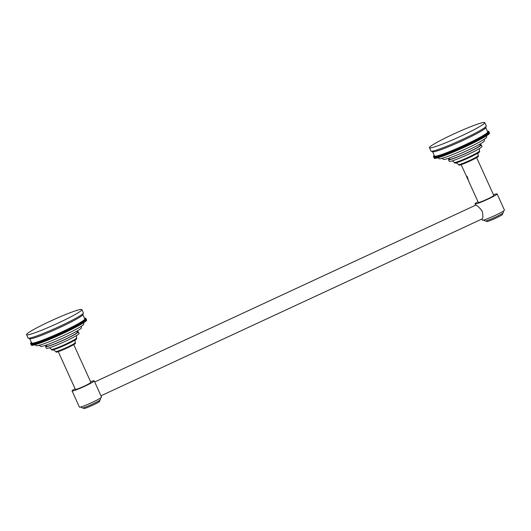 <?xml version="1.0" encoding="UTF-8"?>
<svg xmlns="http://www.w3.org/2000/svg" width="531" height="531" viewBox="0 0 531 531"><rect width="100%" height="100%" fill="white"/><g stroke="black" fill="none" stroke-linecap="round" stroke-linejoin="round"><path stroke-width="0.8" d="M31.309 345.177A30.38 2.489 155.6 0 1 31.302 345.163A30.38 2.489 155.6 0 1 31.296 345.15L30.552 343.511L31.322 345.17M31.369 345.243A30.38 2.489 155.6 0 1 31.342 345.223L30.592 343.57A30.38 2.489 -24.4 0 0 30.619 343.59L31.402 345.23M31.462 345.296A30.38 2.489 155.6 0 1 31.429 345.283L30.679 343.63A30.38 2.489 -24.4 0 0 30.705 343.643L31.521 345.276M31.581 345.336A30.38 2.489 155.6 0 1 31.541 345.323L30.791 343.67A30.38 2.489 -24.4 0 0 30.831 343.683L31.668 345.303M31.741 345.356A30.38 2.489 155.6 0 1 31.687 345.356L30.937 343.696A30.38 2.489 -24.4 0 0 30.99 343.703L31.847 345.316M31.933 345.369A30.38 2.489 155.6 0 1 31.873 345.362L31.123 343.71A30.38 2.489 -24.4 0 0 31.183 343.71L32.066 345.316M32.159 345.356A30.38 2.489 155.6 0 1 32.086 345.362L31.336 343.71A30.38 2.489 -24.4 0 0 31.409 343.703L32.311 345.296M32.418 345.336A30.38 2.489 155.6 0 1 32.331 345.342L31.581 343.69A30.38 2.489 -24.4 0 0 31.668 343.676L32.59 345.263M32.703 345.296A30.38 2.489 155.6 0 1 32.61 345.309L31.86 343.657A30.38 2.489 -24.4 0 0 31.953 343.643L32.902 345.216M33.028 345.243A30.38 2.489 155.6 0 1 32.922 345.256L32.172 343.603A30.38 2.489 -24.4 0 0 32.278 343.584L33.247 345.15M33.38 345.17A30.38 2.489 155.6 0 1 33.267 345.19L32.517 343.537A30.38 2.489 -24.4 0 0 32.63 343.517L33.626 345.07M33.765 345.084A30.38 2.489 155.6 0 1 33.639 345.11L32.889 343.457A30.38 2.489 -24.4 0 0 33.015 343.431L34.03 344.977M34.183 344.984A30.38 2.489 155.6 0 1 34.05 345.017L33.294 343.365A30.38 2.489 -24.4 0 0 33.426 343.331L34.462 344.865M34.628 344.865A30.38 2.489 155.6 0 1 34.482 344.904L33.732 343.252A30.38 2.489 -24.4 0 0 33.878 343.212L34.933 344.738M35.099 344.738A30.38 2.489 155.6 0 1 34.946 344.778L34.196 343.126A30.38 2.489 -24.4 0 0 34.349 343.079L35.099 344.738L35.424 344.599M35.604 344.592A30.38 2.489 155.6 0 1 35.444 344.639L34.694 342.986A30.38 2.489 -24.4 0 0 34.854 342.94L35.604 344.592L35.949 344.446M36.135 344.433A30.38 2.489 155.6 0 1 35.969 344.48L35.219 342.827A30.38 2.489 -24.4 0 0 35.385 342.774L36.135 344.433L36.5 344.274M36.699 344.254A30.38 2.489 155.6 0 1 36.52 344.314L35.769 342.661A30.38 2.489 -24.4 0 0 35.949 342.601L36.699 344.254L37.084 344.088M37.283 344.068A30.38 2.489 155.6 0 1 37.097 344.128L36.347 342.475A30.38 2.489 -24.4 0 0 36.533 342.415L37.283 344.068L37.688 343.889M37.9 343.862A30.38 2.489 155.6 0 1 37.701 343.929L36.951 342.276A30.38 2.489 -24.4 0 0 37.15 342.21L37.9 343.862L38.318 343.676M38.537 343.65A30.38 2.489 155.6 0 1 38.338 343.716L37.588 342.064A30.38 2.489 -24.4 0 0 37.787 341.997L38.537 343.65L38.975 343.457M39.201 343.418A30.38 2.489 155.6 0 1 38.995 343.491L38.245 341.838A30.38 2.489 -24.4 0 0 38.451 341.765L39.201 343.418L39.659 343.218M39.891 343.179A30.38 2.489 155.6 0 1 39.672 343.252L38.922 341.599A30.38 2.489 -24.4 0 0 39.141 341.519L39.891 343.179L40.363 342.966M40.602 342.92A30.38 2.489 155.6 0 1 40.376 342.999L39.626 341.347A30.38 2.489 -24.4 0 0 39.852 341.267L40.602 342.92L41.106 342.741A30.38 2.489 155.6 0 0 41.338 342.654L41.856 342.462A30.38 2.489 155.6 0 0 42.095 342.369L42.626 342.17L41.876 340.517A30.38 2.489 -24.4 0 0 42.122 340.424L42.872 342.077A30.38 2.489 155.6 0 1 42.626 342.17M42.872 342.077L43.416 341.871A30.38 2.489 155.6 0 0 43.668 341.778L44.226 341.559A30.38 2.489 155.6 0 0 44.478 341.46L45.049 341.241L44.299 339.581A30.38 2.489 -24.4 0 0 44.564 339.482L45.314 341.134A30.38 2.489 155.6 0 1 45.049 341.241M45.314 341.134L45.892 340.902A30.38 2.489 155.6 0 0 46.164 340.796L46.755 340.563A30.38 2.489 155.6 0 0 47.027 340.451L47.631 340.205A30.38 2.489 155.6 0 0 47.903 340.099L48.513 339.847L47.763 338.194A30.38 2.489 -24.4 0 0 48.049 338.074L48.799 339.734A30.38 2.489 155.6 0 1 48.513 339.847M48.799 339.734L49.416 339.475A30.38 2.489 155.6 0 0 49.702 339.355L50.332 339.097A30.38 2.489 155.6 0 0 50.618 338.977L51.255 338.705L50.505 337.052A30.38 2.489 -24.4 0 0 50.79 336.933L51.547 338.586A30.38 2.489 155.6 0 1 51.255 338.705M51.547 338.586L52.184 338.313A30.38 2.489 155.6 0 0 52.476 338.187L53.127 337.915L52.377 336.256A30.38 2.489 -24.4 0 0 52.669 336.13L53.425 337.782A30.38 2.489 155.6 0 1 53.127 337.915M53.425 337.782L54.076 337.504L53.326 335.851A30.38 2.489 -24.4 0 0 53.624 335.718L54.374 337.377A30.38 2.489 155.6 0 1 54.076 337.504M54.374 337.377L55.032 337.092A30.38 2.489 155.6 0 0 55.33 336.959L55.987 336.667L55.237 335.015A30.38 2.489 -24.4 0 0 55.536 334.882L56.286 336.541A30.38 2.489 155.6 0 1 55.987 336.667M56.286 336.541L56.95 336.249A30.38 2.489 155.6 0 0 57.248 336.11L57.912 335.818A30.38 2.489 155.6 0 0 58.218 335.685L58.881 335.386A30.38 2.489 155.6 0 0 59.18 335.247L59.85 334.948L59.094 333.295A30.38 2.489 -24.4 0 0 59.399 333.156L60.149 334.809A30.38 2.489 155.6 0 1 59.85 334.948M60.149 334.809L60.813 334.51A30.38 2.489 155.6 0 0 61.111 334.371L61.775 334.065A30.38 2.489 155.6 0 0 62.074 333.933L62.738 333.627A30.38 2.489 155.6 0 0 63.036 333.488L63.687 333.183A30.38 2.489 155.6 0 0 63.986 333.043L64.636 332.738A30.38 2.489 155.6 0 0 64.935 332.598L65.578 332.293A30.38 2.489 155.6 0 0 65.877 332.154L66.514 331.848A30.38 2.489 155.6 0 0 66.806 331.709L67.444 331.404A30.38 2.489 155.6 0 0 67.729 331.264L68.353 330.959A30.38 2.489 155.6 0 0 68.638 330.82L69.256 330.521A30.38 2.489 155.6 0 0 69.541 330.382L70.152 330.083A30.38 2.489 155.6 0 0 70.424 329.943L71.028 329.645A30.38 2.489 155.6 0 0 71.3 329.512L71.891 329.213L71.141 327.561A30.38 2.489 -24.4 0 0 71.406 327.428L72.156 329.081A30.38 2.489 155.6 0 1 71.891 329.213M72.156 329.081L72.734 328.789A30.38 2.489 155.6 0 0 72.999 328.656L73.563 328.364A30.38 2.489 155.6 0 0 73.822 328.238L74.38 327.952L73.63 326.293A30.38 2.489 -24.4 0 0 73.875 326.167L74.625 327.819A30.38 2.489 155.6 0 1 74.38 327.952M74.625 327.819L75.17 327.541A30.38 2.489 155.6 0 0 75.415 327.408L75.946 327.136A30.38 2.489 155.6 0 0 76.185 327.01L76.696 326.731A30.38 2.489 155.6 0 0 76.929 326.611L77.426 326.346L76.676 324.687A30.38 2.489 -24.4 0 0 76.902 324.567L77.652 326.22A30.38 2.489 155.6 0 1 77.426 326.346M77.652 326.22L78.137 325.961A30.38 2.489 155.6 0 0 78.356 325.842L78.82 325.583A30.38 2.489 155.6 0 0 79.033 325.47L78.283 323.81A30.38 2.489 -24.4 0 1 78.07 323.93L78.82 325.583M79.013 325.43L79.484 325.218A30.38 2.489 155.6 0 0 79.683 325.105L78.9 323.419L79.371 323.206A30.38 2.489 -24.4 0 0 79.564 323.094L80.314 324.746A30.38 2.489 155.6 0 1 80.121 324.859L79.371 323.206M79.67 325.065L80.121 324.859M80.3 324.706L80.732 324.507A30.38 2.489 155.6 0 0 80.918 324.401L80.168 322.748A30.38 2.489 -24.4 0 1 79.982 322.855L80.732 324.507M80.898 324.361L81.316 324.169A30.38 2.489 155.6 0 0 81.495 324.069L80.659 322.403L81.124 322.191A30.38 2.489 -24.4 0 0 81.289 322.085L82.039 323.744A30.38 2.489 155.6 0 1 81.874 323.844L81.124 322.191M81.475 324.029L81.874 323.844M82.026 323.704L82.405 323.525A30.38 2.489 155.6 0 0 82.564 323.425L81.814 321.773A30.38 2.489 -24.4 0 1 81.648 321.872L82.405 323.525M82.544 323.386L82.902 323.22A30.38 2.489 155.6 0 0 83.055 323.127L82.172 321.487L82.624 321.268A30.38 2.489 -24.4 0 0 82.763 321.175L83.513 322.835A30.38 2.489 155.6 0 1 83.374 322.921L83.035 323.087M83.493 322.795L83.812 322.642L83.062 320.983A30.38 2.489 -24.4 0 0 83.194 320.897L83.944 322.556A30.38 2.489 155.6 0 1 83.812 322.642M83.792 322.582L83.062 320.989L82.763 321.175M83.931 322.509L83.473 320.711A30.38 2.489 -24.4 0 0 83.599 320.631L84.349 322.284A30.38 2.489 155.6 0 1 84.223 322.37M84.329 322.244L84.608 322.111A30.38 2.489 155.6 0 0 84.721 322.032L83.779 320.419L84.203 320.206A30.38 2.489 -24.4 0 0 84.31 320.133L85.06 321.786A30.38 2.489 155.6 0 1 84.953 321.866L84.203 320.206M85.04 321.746L84.522 319.974A30.38 2.489 -24.4 0 0 84.615 319.908L84.595 319.861M85.252 321.587L84.422 320.027M84.807 319.755A30.38 2.489 -24.4 0 0 84.894 319.689L85.644 321.348A30.38 2.489 155.6 0 1 85.557 321.408M85.544 321.374L84.681 319.821M85.624 321.301L85.81 321.202A30.38 2.489 155.6 0 0 85.883 321.142L84.887 319.562L85.279 319.357A30.38 2.489 -24.4 0 0 85.345 319.304L86.095 320.956A30.38 2.489 155.6 0 1 86.035 321.009L85.279 319.357M86.075 320.91L86.221 320.837A30.38 2.489 155.6 0 0 86.274 320.784L85.245 319.217L85.624 319.018A30.38 2.489 -24.4 0 0 85.664 318.972L86.414 320.624A30.38 2.489 155.6 0 1 86.374 320.671L86.248 320.737M86.394 320.578L86.493 320.525A30.38 2.489 155.6 0 0 86.526 320.478L85.776 318.826A30.38 2.489 -24.4 0 1 85.743 318.865L86.493 320.525M86.507 320.432L85.83 318.733A30.38 2.489 -24.4 0 0 85.849 318.693L86.599 320.352A30.38 2.489 155.6 0 1 86.58 320.385M86.58 320.299L86.633 320.266A30.38 2.489 155.6 0 0 86.646 320.233L85.571 318.693L85.903 318.507A30.38 2.489 -24.4 0 0 85.903 318.481L86.653 320.133A30.38 2.489 155.6 0 1 86.653 320.166L86.619 320.18M85.836 318.354L85.843 318.348A30.38 2.489 -24.4 0 0 85.823 318.328L85.763 318.288A30.38 2.489 -24.4 0 0 85.73 318.275L85.65 318.248A30.38 2.489 -24.4 0 0 85.604 318.235L85.498 318.215A30.38 2.489 -24.4 0 0 85.445 318.215L85.318 318.208A30.38 2.489 -24.4 0 0 85.252 318.208L85.106 318.208A30.38 2.489 -24.4 0 0 85.033 318.215L84.854 318.228A30.38 2.489 -24.4 0 0 84.774 318.235L84.522 318.341M85.903 318.481L85.564 318.6L85.889 318.421A30.38 2.489 -24.4 0 0 85.889 318.408A30.38 2.489 -24.4 0 0 85.883 318.394L85.531 318.52L85.843 318.348M85.889 318.421L86.639 320.074L85.889 318.408M85.903 318.507L86.653 320.166M85.883 318.613L86.633 320.266M85.624 319.018L86.374 320.671M85.471 319.177L86.221 320.837M85.06 319.549L85.81 321.202M83.599 320.631L83.858 320.452A30.38 2.489 -24.4 0 0 83.971 320.379M83.858 320.452L84.608 322.111M82.624 321.268L83.374 322.921M81.814 321.773L82.152 321.56A30.38 2.489 -24.4 0 0 82.305 321.467M82.152 321.56L82.902 323.22M80.168 322.748L80.566 322.516A30.38 2.489 -24.4 0 0 80.745 322.41M80.566 322.516L81.316 324.169M78.283 323.81L78.734 323.565A30.38 2.489 -24.4 0 0 78.933 323.452M78.734 323.565L79.484 325.218M76.902 324.567L77.387 324.302A30.38 2.489 -24.4 0 0 77.606 324.189L78.356 325.842M77.387 324.302L78.137 325.961M74.705 327.74L73.955 326.087L74.42 325.881A30.38 2.489 -24.4 0 0 74.665 325.755L75.196 325.476A30.38 2.489 -24.4 0 0 75.435 325.35L75.946 325.078A30.38 2.489 -24.4 0 0 76.179 324.959L76.929 326.611M75.946 325.078L76.696 326.731M75.435 325.35L76.185 327.01M75.196 325.476L75.946 327.136M74.665 325.755L75.415 327.408M74.42 325.881L75.17 327.541M72.282 328.981L71.532 327.322L71.984 327.136A30.38 2.489 -24.4 0 0 72.249 327.003L72.813 326.711A30.38 2.489 -24.4 0 0 73.072 326.578L73.822 328.238M72.813 326.711L73.563 328.364M72.249 327.003L72.999 328.656M71.984 327.136L72.734 328.789M70.583 329.831L69.833 328.178L70.278 327.992A30.38 2.489 -24.4 0 0 70.55 327.859L71.3 329.512M70.278 327.992L71.028 329.645M67.025 331.57L66.275 329.91L66.687 329.744A30.38 2.489 -24.4 0 0 66.979 329.612L67.603 329.306A30.38 2.489 -24.4 0 0 67.888 329.167L68.506 328.862A30.38 2.489 -24.4 0 0 68.791 328.729L69.402 328.43A30.38 2.489 -24.4 0 0 69.674 328.291L70.424 329.943M69.402 328.43L70.152 330.083M68.791 328.729L69.541 330.382M68.506 328.862L69.256 330.521M67.888 329.167L68.638 330.82M67.603 329.306L68.353 330.959M66.979 329.612L67.729 331.264M66.687 329.744L67.444 331.404M59.399 333.156L60.063 332.857A30.38 2.489 -24.4 0 0 60.361 332.718L61.025 332.413A30.38 2.489 -24.4 0 0 61.324 332.273L61.988 331.968A30.38 2.489 -24.4 0 0 62.286 331.829L62.937 331.523A30.38 2.489 -24.4 0 0 63.235 331.384L63.886 331.078A30.38 2.489 -24.4 0 0 64.185 330.939L64.828 330.634A30.38 2.489 -24.4 0 0 65.121 330.494L65.764 330.189A30.38 2.489 -24.4 0 0 66.056 330.05L66.806 331.709M65.764 330.189L66.514 331.848M65.121 330.494L65.877 332.154M64.828 330.634L65.578 332.293M64.185 330.939L64.935 332.598M63.886 331.078L64.636 332.738M63.235 331.384L63.986 333.043M62.937 331.523L63.687 333.183M62.286 331.829L63.036 333.488M61.988 331.968L62.738 333.627M61.324 332.273L62.074 333.933M61.025 332.413L61.775 334.065M60.361 332.718L61.111 334.371M60.063 332.857L60.813 334.51M55.536 334.882L56.2 334.59A30.38 2.489 -24.4 0 0 56.498 334.457L57.162 334.165A30.38 2.489 -24.4 0 0 57.467 334.026L58.131 333.727A30.38 2.489 -24.4 0 0 58.43 333.594L59.18 335.247M58.131 333.727L58.881 335.386M57.467 334.026L58.218 335.685M57.162 334.165L57.912 335.818M56.498 334.457L57.248 336.11M56.2 334.59L56.95 336.249M53.624 335.718L54.281 335.433A30.38 2.489 -24.4 0 0 54.58 335.307L55.33 336.959M54.281 335.433L55.032 337.092M50.79 336.933L51.434 336.661A30.38 2.489 -24.4 0 0 51.726 336.535L52.476 338.187M51.434 336.661L52.184 338.313M49.224 339.521L48.666 337.822A30.38 2.489 -24.4 0 0 48.952 337.703L49.582 337.444A30.38 2.489 -24.4 0 0 49.868 337.318L50.618 338.977M49.582 337.444L50.332 339.097M48.952 337.703L49.702 339.355M48.666 337.822L49.416 339.475M47.465 340.238L46.881 338.552A30.38 2.489 -24.4 0 0 47.153 338.439L47.903 340.099M46.881 338.552L47.631 340.205M44.564 339.482L45.142 339.249A30.38 2.489 -24.4 0 0 45.407 339.143L46.005 338.904A30.38 2.489 -24.4 0 0 46.277 338.798L47.027 340.451M46.005 338.904L46.755 340.563M45.407 339.143L46.164 340.796M45.142 339.249L45.892 340.902M44.126 341.559L43.476 339.906A30.38 2.489 -24.4 0 0 43.728 339.807L44.478 341.46M43.476 339.906L44.226 341.559M42.122 340.424L42.666 340.218A30.38 2.489 -24.4 0 0 42.911 340.119L43.668 341.778M42.666 340.218L43.416 341.871M41.803 342.435L41.106 340.809A30.38 2.489 -24.4 0 0 41.345 340.716L42.095 342.369M41.106 340.809L41.856 342.462M39.852 341.267L40.356 341.081A30.38 2.489 -24.4 0 0 40.588 340.995L41.338 342.654M40.356 341.081L41.106 342.741M31.402 342.435L31.156 342.561A30.38 2.489 -24.4 0 0 31.097 342.614L30.971 342.734A30.38 2.489 -24.4 0 0 30.917 342.787L30.818 342.9A30.38 2.489 -24.4 0 0 30.771 342.946L30.692 343.046A30.38 2.489 -24.4 0 0 30.665 343.092L30.606 343.185A30.38 2.489 -24.4 0 0 30.586 343.225L30.552 343.305A30.38 2.489 -24.4 0 0 30.546 343.338L30.532 343.404A30.38 2.489 -24.4 0 0 30.532 343.438L30.871 343.318L30.546 343.497A30.38 2.489 -24.4 0 0 30.552 343.511A30.38 2.489 -24.4 0 0 30.559 343.524L30.911 343.391L30.592 343.57M81.289 322.085L81.648 321.872M79.564 323.094L79.982 322.855M77.606 324.189L78.07 323.93M76.676 324.687L76.212 324.899L76.962 326.552M73.63 326.293L73.072 326.578M71.141 327.561L70.689 327.746L71.439 329.406M59.094 333.295L58.755 333.415L59.512 335.068M55.237 335.015L55.695 336.767M54.58 335.307L54.945 335.107M53.326 335.851L52.669 336.13M52.377 336.256L52.874 337.988M51.726 336.535L52.124 336.329M50.505 337.052L51.029 338.765M49.868 337.318L50.279 337.112M48.474 337.862L48.049 338.074M47.763 338.194L48.341 339.88M47.153 338.439L47.591 338.227M46.715 338.586L46.277 338.798M44.299 339.581L44.936 341.247M43.728 339.807L44.186 339.588M43.376 339.906L42.911 340.119M41.876 340.517L42.56 342.156M41.345 340.716L41.81 340.504M41.053 340.783L40.588 340.995M39.141 341.519L39.626 341.347M38.922 341.599L38.451 341.765M37.787 341.997L38.245 341.838M37.15 342.21L37.588 342.064M36.533 342.415L36.951 342.276M35.949 342.601L36.347 342.475M35.385 342.774L35.769 342.661M34.854 342.94L35.219 342.827M34.349 343.079L34.694 342.986M84.17 322.324L83.447 320.724M78.356 325.795L77.606 324.142M77.665 326.167L76.915 324.514M76.232 326.937L75.482 325.284M75.482 327.335L74.732 325.682M73.112 328.563L72.362 326.904M69.714 330.262L68.964 328.603M68.831 330.694L68.081 329.041M67.935 331.132L67.185 329.472M66.109 332.008L65.359 330.348M65.18 332.446L64.43 330.793M64.251 332.884L63.501 331.231M63.308 333.322L62.558 331.669M62.366 333.76L61.616 332.107M61.417 334.198L60.667 332.545M60.461 334.636L59.711 332.983M58.556 335.499L57.806 333.846M57.6 335.924L56.85 334.271M56.644 336.349L55.894 334.689M54.753 337.178L54.003 335.526M51.952 338.38L51.202 336.727M50.12 339.15L49.37 337.49M46.609 340.583L45.858 338.931M45.766 340.915L45.016 339.263M43.33 341.864L42.58 340.212M41.073 342.707L40.323 341.055M33.904 343.199L34.628 344.798M32.404 343.53L33.128 345.123M83.374 313.124L82.77 314.717A29.165 2.389 155.6 0 1 57.501 328.589A29.165 2.389 155.6 0 1 29.909 338.758A29.165 2.389 -24.4 0 1 29.829 338.732L28.229 338.141A30.38 2.489 -24.4 0 0 28.309 338.161A30.38 2.489 155.6 0 0 57.056 327.567A30.38 2.489 155.6 0 0 83.374 313.124A30.38 2.489 155.6 0 0 83.387 312.892L81.887 309.586A30.38 2.489 155.6 0 1 56.691 323.744A30.38 2.489 155.6 0 1 26.809 334.855A30.38 2.489 -24.4 0 1 26.55 334.683L28.05 337.995A30.38 2.489 -24.4 0 0 28.229 338.141M82.816 314.591L84.781 318.912A29.165 2.389 155.6 0 1 60.594 332.499A29.165 2.389 155.6 0 1 31.906 343.165A29.165 2.389 155.6 0 1 31.661 343.006L29.696 338.685M26.55 334.683A30.38 2.489 -24.4 0 1 51.739 320.525A30.38 2.489 -24.4 0 1 81.621 309.414A30.38 2.489 155.6 0 1 81.887 309.586M76.749 331.211L77.241 332.3A16.773 1.374 155.6 0 1 63.335 340.119A16.773 1.374 155.6 0 1 46.841 346.252A16.773 1.374 155.6 0 1 46.701 346.159L46.204 345.07M39.068 345.09L40.495 346.312A22.481 1.845 -24.4 0 0 40.688 346.438A22.481 1.845 155.6 0 0 62.804 338.214A22.481 1.845 155.6 0 0 81.442 327.74L81.316 326.253M34.774 344.413L36.174 345.615A26.125 2.144 -24.4 0 0 36.4 345.754A26.125 2.144 155.6 0 0 62.1 336.203A26.125 2.144 155.6 0 0 83.765 324.023L83.593 322.742M37.794 343.637A28.555 2.343 -24.4 0 0 38.232 343.497M38.438 343.431A28.555 2.343 -24.4 0 0 38.896 343.278M41.252 342.468A28.555 2.343 -24.4 0 0 41.737 342.289M43.588 341.606A28.555 2.343 -24.4 0 0 44.066 341.426M46.954 340.298A28.555 2.343 -24.4 0 0 47.412 340.112M48.726 339.581A28.555 2.343 -24.4 0 0 49.171 339.402M53.359 337.643A28.555 2.343 -24.4 0 0 54.009 337.364M71.386 329.28A28.555 2.343 -24.4 0 0 71.818 329.061M73.749 328.078A28.555 2.343 -24.4 0 0 74.307 327.786M76.895 326.406A28.555 2.343 -24.4 0 0 77.347 326.16M79.597 324.899A28.555 2.343 -24.4 0 0 80.028 324.647M81.389 323.83A28.555 2.343 -24.4 0 0 81.761 323.598M484.372 137.064L484.763 136.879L484.013 135.226A30.38 2.489 -24.4 0 0 484.186 135.126L484.936 136.779A30.38 2.489 155.6 0 1 484.763 136.879M484.916 136.739L485.294 136.567A30.38 2.489 155.6 0 0 485.453 136.467L484.591 134.821L485.042 134.602A30.38 2.489 -24.4 0 0 485.195 134.509L485.945 136.162A30.38 2.489 155.6 0 1 485.792 136.255L485.434 136.427M485.925 136.122L486.263 135.963A30.38 2.489 155.6 0 0 486.409 135.87L485.513 134.237L485.958 134.024A30.38 2.489 -24.4 0 0 486.091 133.938L486.841 135.591A30.38 2.489 155.6 0 1 486.708 135.677L486.681 135.624M486.821 135.551L486.369 133.752A30.38 2.489 -24.4 0 0 486.489 133.673L487.239 135.325A30.38 2.489 155.6 0 1 487.119 135.405M487.093 135.352L486.343 133.766M487.226 135.286L487.498 135.146A30.38 2.489 155.6 0 0 487.611 135.073L486.668 133.46L487.1 133.248A30.38 2.489 -24.4 0 0 487.199 133.175L487.949 134.828A30.38 2.489 155.6 0 1 487.85 134.901L487.591 135.027M487.929 134.788L488.168 134.668A30.38 2.489 155.6 0 0 488.261 134.602L487.285 133.002L487.704 132.796A30.38 2.489 -24.4 0 0 487.783 132.73L488.533 134.383A30.38 2.489 155.6 0 1 488.454 134.449L488.241 134.555M488.513 134.343L488.706 134.243A30.38 2.489 155.6 0 0 488.779 134.184L487.777 132.604L488.175 132.398A30.38 2.489 -24.4 0 0 488.235 132.338L488.985 133.998A30.38 2.489 155.6 0 1 488.925 134.051L488.175 132.398M488.965 133.951L489.111 133.872A30.38 2.489 155.6 0 0 489.164 133.819L488.135 132.252L488.513 132.053A30.38 2.489 -24.4 0 0 488.56 132.007L489.31 133.659A30.38 2.489 155.6 0 1 489.27 133.712L489.144 133.772M489.29 133.613L489.39 133.56A30.38 2.489 155.6 0 0 489.416 133.52L488.367 131.967L488.726 131.774A30.38 2.489 -24.4 0 0 488.746 131.734L489.496 133.387A30.38 2.489 155.6 0 1 489.476 133.427L488.726 131.774M489.476 133.341L489.529 133.308A30.38 2.489 155.6 0 0 489.536 133.274L488.46 131.734L488.799 131.549A30.38 2.489 -24.4 0 0 488.799 131.522L489.549 133.175A30.38 2.489 155.6 0 1 489.549 133.201L489.516 133.221M488.799 131.522L488.46 131.642L488.785 131.462A30.38 2.489 -24.4 0 0 488.779 131.449L489.536 133.115A30.38 2.489 155.6 0 0 489.529 133.102A30.38 2.489 155.6 0 0 489.522 133.089M434.292 155.477L434.053 155.596A30.38 2.489 -24.4 0 0 433.986 155.656L433.86 155.775A30.38 2.489 -24.4 0 0 433.814 155.829L433.708 155.941A30.38 2.489 -24.4 0 0 433.668 155.988L433.588 156.087A30.38 2.489 -24.4 0 0 433.555 156.134L433.502 156.22A30.38 2.489 -24.4 0 0 433.482 156.26L433.449 156.34A30.38 2.489 -24.4 0 0 433.435 156.373L433.429 156.446A30.38 2.489 -24.4 0 0 433.429 156.472L433.767 156.353L433.442 156.532A30.38 2.489 -24.4 0 0 433.449 156.545L434.205 158.211A30.38 2.489 155.6 0 1 434.199 158.205A30.38 2.489 155.6 0 1 434.192 158.192L434.212 158.211M434.258 158.284A30.38 2.489 155.6 0 1 434.239 158.265L433.488 156.612A30.38 2.489 -24.4 0 0 433.508 156.632L434.298 158.271M434.351 158.338A30.38 2.489 155.6 0 1 434.318 158.324L433.568 156.665A30.38 2.489 -24.4 0 0 433.601 156.685L434.411 158.318M434.477 158.377A30.38 2.489 155.6 0 1 434.438 158.364L433.681 156.711A30.38 2.489 -24.4 0 0 433.727 156.718L434.564 158.344M434.637 158.397A30.38 2.489 155.6 0 1 434.584 158.391L433.834 156.738A30.38 2.489 -24.4 0 0 433.887 156.745L434.743 158.357M434.829 158.404A30.38 2.489 155.6 0 1 434.763 158.404L434.013 156.751A30.38 2.489 -24.4 0 0 434.079 156.751L434.955 158.357M435.055 158.397A30.38 2.489 155.6 0 1 434.975 158.404L434.225 156.745A30.38 2.489 -24.4 0 0 434.298 156.745L435.208 158.338M435.307 158.371A30.38 2.489 155.6 0 1 435.228 158.384L434.477 156.725A30.38 2.489 -24.4 0 0 434.557 156.718L435.486 158.304M435.599 158.331A30.38 2.489 155.6 0 1 435.506 158.351L434.756 156.691A30.38 2.489 -24.4 0 0 434.849 156.678L435.798 158.251M435.301 156.572L435.905 158.238M435.918 158.278A30.38 2.489 155.6 0 1 435.818 158.298L435.068 156.645A30.38 2.489 -24.4 0 0 435.168 156.625L436.143 158.192M436.276 158.211A30.38 2.489 155.6 0 1 436.163 158.231L435.407 156.579A30.38 2.489 -24.4 0 0 435.526 156.552L436.515 158.112M436.661 158.125A30.38 2.489 155.6 0 1 436.535 158.152L435.785 156.499A30.38 2.489 -24.4 0 0 435.905 156.466L436.92 158.012M437.073 158.026A30.38 2.489 155.6 0 1 436.94 158.059L436.19 156.399A30.38 2.489 -24.4 0 0 436.323 156.366L437.358 157.906M437.517 157.833L436.794 156.24L437.517 157.906A30.38 2.489 155.6 0 1 437.378 157.946L436.628 156.293A30.38 2.489 -24.4 0 0 436.767 156.253L437.093 156.167A30.38 2.489 -24.4 0 0 437.245 156.121L437.995 157.773A30.38 2.489 155.6 0 1 437.843 157.82L437.093 156.167M438.5 157.634A30.38 2.489 155.6 0 1 438.34 157.68L437.584 156.021A30.38 2.489 -24.4 0 0 437.75 155.975L438.5 157.634L438.845 157.481M439.031 157.468A30.38 2.489 155.6 0 1 438.858 157.521L438.108 155.868A30.38 2.489 -24.4 0 0 438.281 155.815L439.031 157.468L439.396 157.315M439.588 157.295A30.38 2.489 155.6 0 1 439.416 157.355L438.659 155.696A30.38 2.489 -24.4 0 0 438.838 155.643L439.588 157.295L439.973 157.13M440.179 157.11A30.38 2.489 155.6 0 1 439.993 157.169L439.243 155.517A30.38 2.489 -24.4 0 0 439.429 155.45L440.179 157.11L440.577 156.93M440.79 156.904A30.38 2.489 155.6 0 1 440.597 156.97L439.847 155.317A30.38 2.489 -24.4 0 0 440.04 155.251L440.79 156.904L441.215 156.718M441.434 156.691A30.38 2.489 155.6 0 1 441.228 156.758L440.478 155.105A30.38 2.489 -24.4 0 0 440.684 155.032L441.434 156.691L441.872 156.492M442.097 156.459A30.38 2.489 155.6 0 1 441.885 156.532L441.135 154.879A30.38 2.489 -24.4 0 0 441.347 154.806L442.097 156.459L442.549 156.253M442.788 156.214A30.38 2.489 155.6 0 1 442.569 156.293L441.819 154.64A30.38 2.489 -24.4 0 0 442.038 154.561L442.788 156.214L443.252 156.001M443.498 155.961A30.38 2.489 155.6 0 1 443.272 156.041L442.522 154.388A30.38 2.489 -24.4 0 0 442.748 154.309L443.498 155.961L444.002 155.775A30.38 2.489 155.6 0 0 444.228 155.689L444.746 155.503A30.38 2.489 155.6 0 0 444.985 155.41L445.516 155.211L444.766 153.559A30.38 2.489 -24.4 0 0 445.011 153.466L445.761 155.118A30.38 2.489 155.6 0 1 445.516 155.211M445.761 155.118L446.305 154.913A30.38 2.489 155.6 0 0 446.558 154.813L447.115 154.601A30.38 2.489 155.6 0 0 447.374 154.501L447.945 154.275L447.195 152.623A30.38 2.489 -24.4 0 0 447.454 152.516L448.204 154.176A30.38 2.489 155.6 0 1 447.945 154.275M448.204 154.176L448.788 153.944A30.38 2.489 155.6 0 0 449.053 153.837L449.644 153.598A30.38 2.489 155.6 0 0 449.916 153.492L450.52 153.247A30.38 2.489 155.6 0 0 450.799 153.134L451.41 152.888A30.38 2.489 155.6 0 0 451.689 152.769L452.312 152.516A30.38 2.489 155.6 0 0 452.598 152.397L453.222 152.131L452.472 150.479A30.38 2.489 -24.4 0 0 452.757 150.359L453.514 152.012A30.38 2.489 155.6 0 1 453.222 152.131M453.514 152.012L454.144 151.747L453.394 150.094A30.38 2.489 -24.4 0 0 453.686 149.968L454.436 151.627A30.38 2.489 155.6 0 1 454.144 151.747M454.436 151.627L455.08 151.355A30.38 2.489 155.6 0 0 455.372 151.229L456.023 150.95L455.273 149.297A30.38 2.489 -24.4 0 0 455.565 149.171L456.315 150.824A30.38 2.489 155.6 0 1 456.023 150.95M456.315 150.824L456.965 150.545A30.38 2.489 155.6 0 0 457.264 150.412L457.921 150.127L457.171 148.474A30.38 2.489 -24.4 0 0 457.47 148.341L458.22 150.001A30.38 2.489 155.6 0 1 457.921 150.127M458.22 150.001L458.884 149.709A30.38 2.489 155.6 0 0 459.182 149.576L459.846 149.284A30.38 2.489 155.6 0 0 460.145 149.151L460.808 148.859A30.38 2.489 155.6 0 0 461.107 148.72L461.778 148.421L461.021 146.768A30.38 2.489 -24.4 0 0 461.326 146.636L462.076 148.288A30.38 2.489 155.6 0 1 461.778 148.421M462.076 148.288L462.74 147.99A30.38 2.489 155.6 0 0 463.045 147.85L463.709 147.552A30.38 2.489 155.6 0 0 464.008 147.412L464.671 147.107A30.38 2.489 155.6 0 0 464.97 146.968L465.627 146.662A30.38 2.489 155.6 0 0 465.926 146.523L466.583 146.217A30.38 2.489 155.6 0 0 466.882 146.078L467.532 145.773A30.38 2.489 155.6 0 0 467.831 145.633L468.475 145.328A30.38 2.489 155.6 0 0 468.767 145.189L469.411 144.883A30.38 2.489 155.6 0 0 469.696 144.744L470.333 144.439A30.38 2.489 155.6 0 0 470.619 144.306L471.249 144.001A30.38 2.489 155.6 0 0 471.535 143.861L472.152 143.556A30.38 2.489 155.6 0 0 472.431 143.423L473.041 143.118A30.38 2.489 155.6 0 0 473.32 142.985L473.917 142.686A30.38 2.489 155.6 0 0 474.19 142.554L474.78 142.255L474.03 140.602A30.38 2.489 -24.4 0 0 474.296 140.469L475.046 142.122A30.38 2.489 155.6 0 1 474.78 142.255M475.046 142.122L475.63 141.83A30.38 2.489 155.6 0 0 475.889 141.697L476.46 141.405A30.38 2.489 155.6 0 0 476.712 141.273L477.269 140.987A30.38 2.489 155.6 0 0 477.522 140.861L478.066 140.576A30.38 2.489 155.6 0 0 478.312 140.449L478.836 140.171L478.086 138.518A30.38 2.489 -24.4 0 0 478.325 138.392L479.075 140.045A30.38 2.489 155.6 0 1 478.836 140.171M479.075 140.045L479.593 139.772A30.38 2.489 155.6 0 0 479.825 139.653L480.323 139.381L479.573 137.728A30.38 2.489 -24.4 0 0 479.798 137.609L480.548 139.261A30.38 2.489 155.6 0 1 480.323 139.381M480.548 139.261L481.033 138.996A30.38 2.489 155.6 0 0 481.245 138.883L481.717 138.624A30.38 2.489 155.6 0 0 481.929 138.505L481.179 136.852A30.38 2.489 -24.4 0 1 480.967 136.971L481.717 138.624M481.909 138.472L482.38 138.252A30.38 2.489 155.6 0 0 482.579 138.14L481.796 136.46L482.261 136.241A30.38 2.489 -24.4 0 0 482.46 136.135L483.21 137.788A30.38 2.489 155.6 0 1 483.018 137.901L482.261 136.241M482.56 138.106L483.018 137.901M483.19 137.748L483.628 137.549A30.38 2.489 155.6 0 0 483.807 137.443L483.057 135.79A30.38 2.489 -24.4 0 1 482.871 135.896L483.628 137.549M483.794 137.403L484.212 137.21A30.38 2.489 155.6 0 0 484.385 137.104L483.555 135.445L484.013 135.226M481.179 136.852L481.63 136.6A30.38 2.489 -24.4 0 0 481.829 136.487M481.63 136.6L482.38 138.252M479.798 137.609L480.283 137.343A30.38 2.489 -24.4 0 0 480.495 137.224L481.245 138.883M480.283 137.343L481.033 138.996M479.121 139.978L478.371 138.326L478.843 138.12A30.38 2.489 -24.4 0 0 479.075 137.994L479.825 139.653M478.843 138.12L479.593 139.772M476.811 141.186L476.061 139.534L476.519 139.334A30.38 2.489 -24.4 0 0 476.772 139.208L477.316 138.923A30.38 2.489 -24.4 0 0 477.555 138.797L478.312 140.449M477.316 138.923L478.066 140.576M476.772 139.208L477.522 140.861M476.519 139.334L477.269 140.987M475.179 142.016L474.429 140.363L474.88 140.171A30.38 2.489 -24.4 0 0 475.139 140.038L475.71 139.753A30.38 2.489 -24.4 0 0 475.962 139.62L476.712 141.273M475.71 139.753L476.46 141.405M475.139 140.038L475.889 141.697M474.88 140.171L475.63 141.83M472.61 143.297L471.853 141.644L472.291 141.465A30.38 2.489 -24.4 0 0 472.57 141.332L473.167 141.034A30.38 2.489 -24.4 0 0 473.44 140.894L474.19 142.554M473.167 141.034L473.917 142.686M472.57 141.332L473.32 142.985M472.291 141.465L473.041 143.118M468.999 145.043L468.249 143.39L468.661 143.231A30.38 2.489 -24.4 0 0 468.946 143.091L469.583 142.786A30.38 2.489 -24.4 0 0 469.869 142.647L470.499 142.341A30.38 2.489 -24.4 0 0 470.785 142.208L471.402 141.903A30.38 2.489 -24.4 0 0 471.681 141.764L472.431 143.423M471.402 141.903L472.152 143.556M470.785 142.208L471.535 143.861M470.499 142.341L471.249 144.001M469.869 142.647L470.619 144.306M469.583 142.786L470.333 144.439M468.946 143.091L469.696 144.744M468.661 143.231L469.411 144.883M461.326 146.636L461.99 146.33A30.38 2.489 -24.4 0 0 462.289 146.198L462.952 145.892A30.38 2.489 -24.4 0 0 463.258 145.759L463.921 145.454A30.38 2.489 -24.4 0 0 464.22 145.315L464.877 145.009A30.38 2.489 -24.4 0 0 465.176 144.87L465.833 144.565A30.38 2.489 -24.4 0 0 466.132 144.425L466.782 144.12A30.38 2.489 -24.4 0 0 467.074 143.981L467.725 143.675A30.38 2.489 -24.4 0 0 468.017 143.536L468.767 145.189M467.725 143.675L468.475 145.328M467.074 143.981L467.831 145.633M466.782 144.12L467.532 145.773M466.132 144.425L466.882 146.078M465.833 144.565L466.583 146.217M465.176 144.87L465.926 146.523M464.877 145.009L465.627 146.662M464.22 145.315L464.97 146.968M463.921 145.454L464.671 147.107M463.258 145.759L464.008 147.412M462.952 145.892L463.709 147.552M462.289 146.198L463.045 147.85M461.99 146.33L462.74 147.99M457.47 148.341L458.134 148.056A30.38 2.489 -24.4 0 0 458.432 147.923L459.096 147.631A30.38 2.489 -24.4 0 0 459.395 147.499L460.058 147.2A30.38 2.489 -24.4 0 0 460.357 147.067L461.107 148.72M460.058 147.2L460.808 148.859M459.395 147.499L460.145 149.151M459.096 147.631L459.846 149.284M458.432 147.923L459.182 149.576M458.134 148.056L458.884 149.709M456.706 150.625L456.215 148.886A30.38 2.489 -24.4 0 0 456.514 148.76L457.264 150.412M456.215 148.886L456.965 150.545M453.686 149.968L454.33 149.696A30.38 2.489 -24.4 0 0 454.622 149.576L455.372 151.229M454.33 149.696L455.08 151.355M450.361 153.28L449.77 151.594A30.38 2.489 -24.4 0 0 450.049 151.481L450.66 151.229A30.38 2.489 -24.4 0 0 450.938 151.116L451.562 150.857A30.38 2.489 -24.4 0 0 451.841 150.744L452.598 152.397M451.562 150.857L452.312 152.516M450.938 151.116L451.689 152.769M450.66 151.229L451.41 152.888M450.049 151.481L450.799 153.134M449.77 151.594L450.52 153.247M447.454 152.516L448.038 152.291A30.38 2.489 -24.4 0 0 448.303 152.185L448.894 151.946A30.38 2.489 -24.4 0 0 449.166 151.839L449.916 153.492M448.894 151.946L449.644 153.598M448.303 152.185L449.053 153.837M448.038 152.291L448.788 153.944M447.016 154.601L446.365 152.948A30.38 2.489 -24.4 0 0 446.624 152.848L447.374 154.501M446.365 152.948L447.115 154.601M445.011 153.466L445.555 153.253A30.38 2.489 -24.4 0 0 445.808 153.16L446.558 154.813M445.555 153.253L446.305 154.913M444.699 155.477L443.996 153.844A30.38 2.489 -24.4 0 0 444.235 153.758L444.985 155.41M443.996 153.844L444.746 155.503M442.748 154.309L443.246 154.123A30.38 2.489 -24.4 0 0 443.478 154.036L444.228 155.689M443.246 154.123L444.002 155.775M433.429 156.472L433.449 156.532A30.38 2.489 -24.4 0 0 433.449 156.559L433.8 156.433L433.488 156.612M488.726 131.389L488.739 131.389A30.38 2.489 -24.4 0 0 488.712 131.369L488.653 131.33A30.38 2.489 -24.4 0 0 488.626 131.31L488.54 131.283A30.38 2.489 -24.4 0 0 488.5 131.276L488.394 131.257A30.38 2.489 -24.4 0 0 488.341 131.25L488.215 131.243A30.38 2.489 -24.4 0 0 488.148 131.243L487.996 131.25A30.38 2.489 -24.4 0 0 487.923 131.25L487.75 131.27A30.38 2.489 -24.4 0 0 487.664 131.276L487.412 131.376M489.536 133.115L488.785 131.462A30.38 2.489 -24.4 0 0 488.772 131.436L488.42 131.562L488.739 131.389M488.799 131.549L489.549 133.201M488.779 131.655L489.529 133.308M488.639 131.907L489.39 133.56M488.513 132.053L489.27 133.712M488.361 132.219L489.111 133.872M487.956 132.591L488.706 134.243M487.704 132.796L488.454 134.449M487.418 133.016L488.168 134.668M487.1 133.248L487.85 134.901M486.489 133.673L486.748 133.493A30.38 2.489 -24.4 0 0 486.861 133.414M486.748 133.493L487.498 135.146M485.195 134.509L485.513 134.31A30.38 2.489 -24.4 0 0 485.659 134.217M485.513 134.31L486.263 135.963M485.042 134.602L485.792 136.255M484.186 135.126L484.544 134.907A30.38 2.489 -24.4 0 0 484.703 134.814M484.544 134.907L485.294 136.567M483.057 135.79L483.456 135.558A30.38 2.489 -24.4 0 0 483.635 135.451M483.456 135.558L484.212 137.21M482.46 136.135L482.871 135.896M480.495 137.224L480.967 136.971M479.573 137.728L479.101 137.934L479.851 139.587M478.086 138.518L477.621 138.724L478.371 140.376M474.03 140.602L473.44 140.894M461.021 146.768L460.696 146.881L461.446 148.541M460.357 147.067L460.696 146.881M457.171 148.474L457.642 150.213M456.514 148.76L456.892 148.561M455.956 148.972L455.565 149.171M455.273 149.297L455.771 151.023M454.622 149.576L455.021 149.37M453.394 150.094L452.757 150.359M452.472 150.479L453.016 152.185M451.841 150.744L452.266 150.532M449.611 151.62L449.166 151.839M447.195 152.623L447.825 154.282M446.624 152.848L447.075 152.629M446.266 152.941L445.808 153.16M444.766 153.559L445.449 155.198M444.235 153.758L444.699 153.539M443.949 153.824L443.478 154.036M442.522 154.388L442.038 154.561M441.347 154.806L441.819 154.64M440.684 155.032L441.135 154.879M440.04 155.251L440.478 155.105M439.847 155.317L439.429 155.45M438.838 155.643L439.243 155.517M438.659 155.696L438.281 155.815M437.75 155.975L438.108 155.868M437.245 156.121L437.584 156.021M481.245 138.837L480.495 137.177M480.562 139.208L479.812 137.556M477.601 140.775L476.851 139.122M476.002 141.598L475.252 139.945M473.479 142.872L472.729 141.213M471.72 143.735L470.97 142.076M470.824 144.166L470.074 142.514M469.922 144.605L469.165 142.952M468.077 145.487L467.326 143.828M467.141 145.925L466.391 144.273M466.205 146.364L465.455 144.711M465.256 146.802L464.506 145.149M464.306 147.24L463.556 145.587M463.357 147.678L462.607 146.018M462.401 148.109L461.651 146.456M460.49 148.965L459.74 147.313M459.541 149.384L458.791 147.731M458.592 149.802L457.841 148.149M454.841 151.421L454.091 149.762M452.12 152.556L451.37 150.904M451.231 152.921L450.48 151.269M449.498 153.625L448.748 151.966M448.655 153.957L447.905 152.304M446.226 154.899L445.476 153.247M443.962 155.749L443.212 154.09M486.27 126.159L485.666 127.759A29.165 2.389 -24.4 0 1 460.397 141.624A29.165 2.389 -24.4 0 1 432.798 151.793A29.165 2.389 155.6 0 1 432.725 151.773L431.126 151.176A30.38 2.489 155.6 0 1 430.946 151.036L429.446 147.724A30.38 2.489 155.6 0 1 454.636 133.566A30.38 2.489 155.6 0 1 484.518 122.455A30.38 2.489 -24.4 0 1 484.776 122.621L486.277 125.933A30.38 2.489 -24.4 0 1 486.27 126.159A30.38 2.489 -24.4 0 1 459.952 140.609A30.38 2.489 -24.4 0 1 431.205 151.202A30.38 2.489 155.6 0 1 431.126 151.176M485.712 127.626L487.67 131.947A29.165 2.389 155.6 0 1 463.49 145.54A29.165 2.389 155.6 0 1 434.803 156.207A29.165 2.389 155.6 0 1 434.55 156.048L432.592 151.727M484.776 122.621A30.38 2.489 -24.4 0 1 459.587 136.779A30.38 2.489 -24.4 0 1 429.705 147.89A30.38 2.489 155.6 0 1 429.446 147.724M479.646 144.253L480.137 145.341A16.773 1.374 155.6 0 1 466.231 153.154A16.773 1.374 155.6 0 1 449.737 159.293A16.773 1.374 155.6 0 1 449.591 159.2L449.1 158.112M441.958 158.132L443.392 159.353A22.481 1.845 155.6 0 0 443.584 159.473A22.481 1.845 -24.4 0 0 465.694 151.255A22.481 1.845 -24.4 0 0 484.338 140.775L484.206 139.295M437.67 157.448L439.071 158.65A26.125 2.144 155.6 0 0 439.296 158.796A26.125 2.144 -24.4 0 0 464.99 149.238A26.125 2.144 -24.4 0 0 486.655 137.064L486.489 135.783M438.36 157.329A28.555 2.343 -24.4 0 0 438.732 157.236M438.905 157.189A28.555 2.343 -24.4 0 0 439.29 157.083M439.476 157.037A28.555 2.343 -24.4 0 0 439.88 156.917M440.69 156.672A28.555 2.343 -24.4 0 0 441.128 156.532M441.334 156.466A28.555 2.343 -24.4 0 0 441.792 156.32M444.148 155.503A28.555 2.343 -24.4 0 0 444.633 155.331M446.478 154.647A28.555 2.343 -24.4 0 0 446.956 154.461M449.85 153.333A28.555 2.343 -24.4 0 0 450.301 153.154M453.447 151.873A28.555 2.343 -24.4 0 0 454.078 151.6M456.255 150.685A28.555 2.343 -24.4 0 0 456.653 150.512M474.123 142.401A28.555 2.343 -24.4 0 0 474.714 142.102M478.312 140.244A28.555 2.343 -24.4 0 0 478.763 140.005M479.792 139.447A28.555 2.343 -24.4 0 0 480.243 139.202M482.487 137.941A28.555 2.343 -24.4 0 0 482.918 137.688M484.279 136.872A28.555 2.343 -24.4 0 0 484.657 136.64M481.245 144.837L481.995 146.496A17.988 1.474 -24.4 0 1 467.93 154.481A17.988 1.474 155.6 0 1 449.239 161.351L448.489 159.698A17.988 1.474 155.6 0 0 467.18 152.828A17.988 1.474 -24.4 0 0 481.245 144.837A17.988 1.474 -24.4 0 0 479.918 144.857M448.489 159.698A17.988 1.474 155.6 0 1 449.372 158.716M493.485 194.764A12.153 0.996 -24.4 0 1 496.989 193.835A12.153 0.996 155.6 0 1 497.096 193.901A12.153 0.996 155.6 0 1 487.02 199.57A12.153 0.996 155.6 0 1 475.066 204.01A12.153 0.996 -24.4 0 1 474.96 203.944L475.564 205.218M497.096 193.901L504.45 210.117A12.153 0.996 155.6 0 1 494.374 215.778A12.153 0.996 155.6 0 1 482.42 220.226A12.153 0.996 155.6 0 1 482.314 220.159L481.922 219.124C483.084 218.48 483.183 215.832 482.221 211.185C479.334 207.369 477.117 205.351 475.564 205.112L475.504 205.145M477.986 201.793A12.153 0.996 -24.4 0 0 474.96 203.944M486.27 220.79L486.608 221.533A8.808 0.723 -24.4 0 0 486.688 221.586A8.808 0.723 155.6 0 0 495.35 218.36A8.808 0.723 155.6 0 0 502.658 214.258L502.319 213.508M503.474 210.907L503.262 212.652A10.023 0.823 155.6 0 1 494.952 217.325A10.023 0.823 155.6 0 1 485.088 220.989A10.023 0.823 155.6 0 1 485.002 220.936L483.555 219.947M476.646 157.641L493.777 195.408A8.509 0.697 155.6 0 1 486.721 199.377A8.509 0.697 155.6 0 1 478.351 202.484A8.509 0.697 155.6 0 1 478.285 202.437L466.225 175.728C467.492 177.122 468.143 178.562 468.176 180.049L468.223 180.016M461.147 164.67L466.218 175.728M467.346 176.836L468.017 179.239L466.855 176.166M466.762 176.285L468.017 179.239M478.418 156.253A10.693 0.876 155.6 0 1 469.55 161.238A10.693 0.876 155.6 0 1 459.03 165.154A10.693 0.876 -24.4 0 1 458.937 165.095L458.678 164.517A10.693 0.876 -24.4 0 0 458.771 164.577A10.693 0.876 155.6 0 0 469.291 160.667A10.693 0.876 155.6 0 0 478.159 155.683L478.418 156.253M479.699 151.607A13.779 1.128 155.6 0 1 468.269 158.026A13.779 1.128 155.6 0 1 454.715 163.07A13.779 1.128 -24.4 0 1 454.596 162.99L454.33 162.406A13.779 1.128 -24.4 0 0 454.45 162.486A13.779 1.128 155.6 0 0 468.003 157.441A13.779 1.128 155.6 0 0 479.433 151.023L479.699 151.607M46.482 345.674A17.988 1.474 -24.4 0 0 45.593 346.663A17.988 1.474 -24.4 0 0 64.291 339.787A17.988 1.474 155.6 0 0 78.349 331.802A17.988 1.474 155.6 0 0 77.022 331.815M45.593 346.663L46.343 348.316A17.988 1.474 -24.4 0 0 65.041 341.446A17.988 1.474 155.6 0 0 79.099 333.455L78.349 331.802M90.589 381.723A12.153 0.996 155.6 0 1 94.1 380.8A12.153 0.996 -24.4 0 1 94.199 380.866A12.153 0.996 -24.4 0 1 84.124 386.528A12.153 0.996 -24.4 0 1 72.17 390.975A12.153 0.996 155.6 0 1 72.07 390.902A12.153 0.996 155.6 0 1 75.097 388.752M94.199 380.866L101.554 397.082A12.153 0.996 155.6 0 1 91.478 402.744A12.153 0.996 155.6 0 1 79.524 407.184A12.153 0.996 155.6 0 1 79.424 407.118L72.07 390.902M83.38 407.748L83.719 408.498A8.808 0.723 155.6 0 0 83.792 408.545A8.808 0.723 -24.4 0 0 92.46 405.319A8.808 0.723 -24.4 0 0 99.762 401.217L99.423 400.474M100.578 397.872L100.372 399.611A10.023 0.823 155.6 0 1 92.055 404.283A10.023 0.823 155.6 0 1 82.199 407.947A10.023 0.823 155.6 0 1 82.113 407.894L80.659 406.905M80.612 359.733L90.881 382.373A8.509 0.697 155.6 0 1 83.825 386.336A8.509 0.697 155.6 0 1 75.462 389.449A8.509 0.697 155.6 0 1 75.389 389.402L58.257 351.635M80.632 359.892L78.674 355.564M56.133 352.113A10.693 0.876 155.6 0 1 56.047 352.053L55.788 351.482A10.693 0.876 155.6 0 0 55.874 351.535A10.693 0.876 -24.4 0 0 66.395 347.626A10.693 0.876 -24.4 0 0 75.263 342.641L75.521 343.218A10.693 0.876 -24.4 0 1 66.654 348.203A10.693 0.876 -24.4 0 1 56.133 352.113M51.819 350.029A13.779 1.128 155.6 0 1 51.706 349.956L51.441 349.371A13.779 1.128 155.6 0 0 51.553 349.444A13.779 1.128 -24.4 0 0 65.114 344.407A13.779 1.128 -24.4 0 0 76.537 337.981L76.803 338.566A13.779 1.128 -24.4 0 1 65.373 344.991A13.779 1.128 -24.4 0 1 51.819 350.029M433.449 156.545L434.199 158.205M478.159 155.683C477.927 153.459 478.086 152.417 478.617 152.55M456.016 162.805L458.678 164.517M479.433 151.023L479.447 148.567M452.392 160.78L454.33 162.406M73.749 344.606L78.834 355.816M53.127 349.763L55.788 351.482M49.502 347.745L51.441 349.371M75.727 339.515C75.8 340.125 74.665 339.01 75.263 342.641M76.537 337.981L76.55 335.532M475.696 205.158L94.697 381.962M482.214 218.878L100.956 395.801"/></g></svg>
